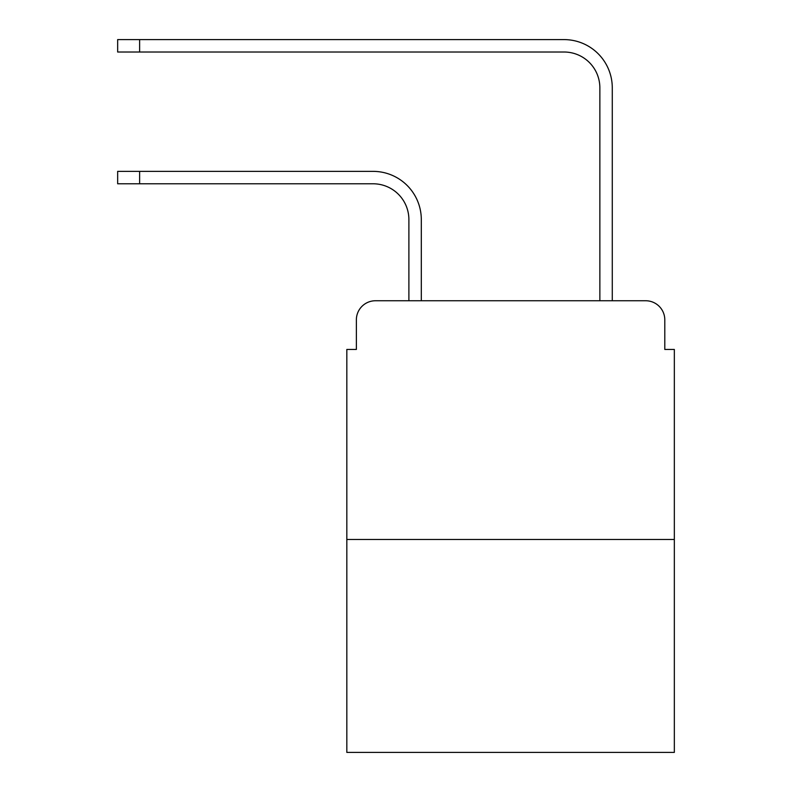 <?xml version="1.0" encoding="UTF-8"?>
<svg xmlns="http://www.w3.org/2000/svg" width="792" height="792" viewBox="0 0 792 792"><rect width="100%" height="100%" fill="white"/><g stroke="black" fill="none" stroke-linecap="round" stroke-linejoin="round"><path stroke-width="1.19" d="M356.37 319.849L356.37 349.45L356.37 319.849A19.097 19.097 0 0 1 375.467 300.752L408.89 300.752L408.89 219.592A35.808 35.808 0 0 0 373.082 183.784A35.808 35.808 0 0 1 408.89 219.592A35.808 35.808 0 0 0 373.082 183.784A35.808 35.808 0 0 1 408.89 219.592A35.808 35.808 0 0 0 373.082 183.784A35.808 35.808 0 0 1 408.89 219.592A35.808 35.808 0 0 0 373.082 183.784A35.808 35.808 0 0 1 408.89 219.592A35.808 35.808 0 0 0 373.082 183.784A35.808 35.808 0 0 1 408.89 219.592A35.808 35.808 0 0 0 373.082 183.784A35.808 35.808 0 0 1 408.89 219.592A35.808 35.808 0 0 0 373.082 183.784A35.808 35.808 0 0 1 408.89 219.592A35.808 35.808 0 0 0 373.082 183.784A35.808 35.808 0 0 1 408.89 219.592A35.808 35.808 0 0 0 373.082 183.784A35.808 35.808 0 0 1 408.89 219.592A35.808 35.808 0 0 0 373.082 183.784A35.808 35.808 0 0 1 408.89 219.592A35.808 35.808 0 0 0 373.082 183.784A35.808 35.808 0 0 1 408.89 219.592M674.338 539.471L346.827 539.471L346.827 752.4L674.338 752.4L674.338 349.45L664.795 349.45L664.795 319.849A19.097 19.097 0 0 0 645.698 300.752L375.467 300.752M346.827 539.471L346.827 349.45L356.37 349.45M421.304 300.752L421.304 219.592L421.304 300.752L421.304 219.592L421.304 300.752L421.304 219.592L421.304 300.752L421.304 219.592L421.304 300.752L421.304 219.592L421.304 300.752L421.304 219.592L421.304 300.752L421.304 219.592L421.304 300.752L421.304 219.592L421.304 300.752L421.304 219.592L421.304 300.752L421.304 219.592L421.304 300.752L421.304 219.592L421.304 300.752L599.861 300.752L599.861 87.823A35.808 35.808 0 0 0 564.053 52.015A35.808 35.808 0 0 1 599.861 87.823A35.808 35.808 0 0 0 564.053 52.015A35.808 35.808 0 0 1 599.861 87.823A35.808 35.808 0 0 0 564.053 52.015A35.808 35.808 0 0 1 599.861 87.823A35.808 35.808 0 0 0 564.053 52.015A35.808 35.808 0 0 1 599.861 87.823A35.808 35.808 0 0 0 564.053 52.015A35.808 35.808 0 0 1 599.861 87.823A35.808 35.808 0 0 0 564.053 52.015A35.808 35.808 0 0 1 599.861 87.823A35.808 35.808 0 0 0 564.053 52.015A35.808 35.808 0 0 1 599.861 87.823A35.808 35.808 0 0 0 564.053 52.015A35.808 35.808 0 0 1 599.861 87.823A35.808 35.808 0 0 0 564.053 52.015A35.808 35.808 0 0 1 599.861 87.823A35.808 35.808 0 0 0 564.053 52.015A35.808 35.808 0 0 1 599.861 87.823A35.808 35.808 0 0 0 564.053 52.015A35.808 35.808 0 0 1 599.861 87.823M612.275 300.752L612.275 87.823L612.275 300.752L612.275 87.823L612.275 300.752L612.275 87.823L612.275 300.752L612.275 87.823L612.275 300.752L612.275 87.823L612.275 300.752L612.275 87.823L612.275 300.752L612.275 87.823L612.275 300.752L612.275 87.823L612.275 300.752L612.275 87.823L612.275 300.752L612.275 87.823L612.275 300.752L612.275 87.823L612.275 300.752L645.698 300.752M664.795 349.45L664.795 319.849M117.661 171.369L139.62 171.369L139.62 183.784L117.661 183.784L117.661 171.369M139.62 183.784L373.082 183.784M421.304 219.592A48.223 48.223 0 0 0 373.082 171.369L139.62 171.369M117.661 39.6L139.62 39.6L139.62 52.015L117.661 52.015L117.661 39.6M612.275 87.823A48.223 48.223 0 0 0 564.053 39.6L139.62 39.6M139.62 52.015L564.053 52.015"/></g></svg>

